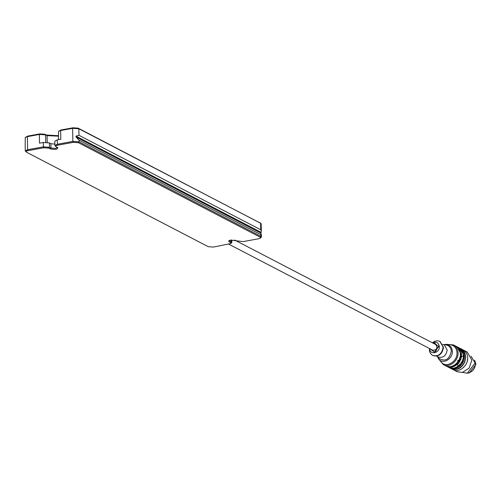 <?xml version="1.0" encoding="UTF-8"?>
<svg xmlns="http://www.w3.org/2000/svg" width="501" height="501" viewBox="0 0 501 501"><rect width="100%" height="100%" fill="white"/><g stroke="black" fill="none" stroke-linecap="round" stroke-linejoin="round"><path stroke-width="0.75" d="M26.54 152.229C25.626 151.609 26.115 151.083 28.006 150.651L43.637 147.776L48.829 148.133L50.319 148.91C55.398 149.837 57.834 149.386 57.634 147.563L56.143 146.793C55.235 146.167 55.724 145.641 57.609 145.209L73.24 142.34L78.432 142.697L260.194 237.173L260.495 238.081L258.729 238.752L243.098 241.626L230.71 240.098L228.769 240.837L229.101 241.839L230.585 242.609L230.886 243.517L213.489 247.062L208.303 246.711L26.54 152.229L25.275 150.97L25.175 144.689M260.495 238.081L261.428 236.973L260.846 236.322L79.083 141.846L72.858 141.42L57.22 144.288L54.885 145.534L56.143 146.793M57.947 147.77L57.634 147.563M57.396 147.438L55.636 148.384L50.97 148.058L49.48 147.288L43.255 146.856L27.618 149.73L25.275 150.97M230.886 243.517L231.825 242.415L229.314 240.505M54.859 144.119L50.895 143.699L49.405 142.923L43.174 142.497L39.516 143.167L39.366 134.437L45.591 134.863L47.081 135.639L58.392 136.153M58.454 139.685L58.536 131.331L60.652 130.523L60.809 139.253L57.145 139.929L54.809 141.169L54.885 145.534M260.958 223.459L78.175 128.15L72.989 127.793L61.016 129.991L60.652 130.523L72.626 128.325L78.857 128.751L260.62 223.227L261.203 223.884L261.322 230.679L260.814 234.625L79.052 140.148L76.014 137.005L76.002 136.134L78.97 135.301L260.733 229.777L261.322 230.679M261.428 236.973L261.384 234.581L260.814 234.625L260.846 236.322L260.194 237.173M25.169 144.676L25.275 137.443L27.392 136.641L39.366 134.437L39.723 133.905L27.749 136.103L25.275 137.443M58.385 135.708L46.405 135.038L44.915 134.262L39.723 133.905M61.016 129.991L58.536 131.331M261.109 233.215L76.014 137.005M76.002 136.134L261.09 232.339M234.618 240.01L435.807 344.582C437.868 348.107 436.878 350.005 432.851 350.268L228.869 244.237M468.404 372.919C472.731 371.692 475.098 368.655 475.487 363.814L474.773 360.664M429.645 348.602C429.745 355.372 439.734 353.255 439.346 346.617C438.55 342.546 436.302 341.313 432.601 342.916M429.476 348.514C429.119 351.495 430.171 353.794 432.645 355.403C438.394 356.793 441.882 354.05 443.122 347.174L439.891 341.463C437.379 340.298 434.893 340.749 432.432 342.828M432.833 355.497L433.021 355.597C438.763 356.988 442.258 354.245 443.491 347.368L440.072 341.563M436.571 356.155L438.231 357.013C443.135 358.202 446.122 355.86 447.18 349.986L444.418 345.108L442.759 344.243M438.557 345.853L435.469 351.796M451.301 351.333C451.088 347.7 449.284 345.558 445.896 344.888L443.592 344.675L446.31 344.337C450.08 345.02 452.09 347.375 452.34 351.401C452.741 358.822 442.953 364.872 438.688 359.004L437.404 356.587L438.901 358.347C445.182 361.991 449.316 359.649 451.301 351.333M438.688 359.004L440.999 361.816C446.003 368.698 457.488 361.603 457.018 352.898C456.718 348.17 454.363 345.408 449.942 344.613L446.31 344.337M439.314 359.768L443.31 364.553C449.14 368.41 458.565 360.758 458.052 352.967C457.995 349.441 456.48 346.761 453.505 344.932L447.299 344.412M443.31 364.553L445.614 365.755C451.451 369.613 460.876 361.954 460.363 354.169C460.306 350.644 458.791 347.963 455.816 346.135L453.505 344.932M447.531 366.444L452.015 366.851L458.64 362.599L461.283 354.789L457.482 347.299M446.184 366.024L446.735 366.337C452.566 370.195 461.997 362.536 461.477 354.752C461.421 351.22 459.905 348.539 456.931 346.711L456.361 346.448M446.735 366.337L448.595 367.302C454.426 371.16 463.857 363.507 463.344 355.716C463.287 352.19 461.772 349.51 458.797 347.681L456.931 346.711M450.505 367.997L454.996 368.404L461.621 364.146L464.258 356.336L460.463 348.846M449.165 367.571L449.716 367.884C455.547 371.742 464.972 364.089 464.458 356.299C464.402 352.773 462.886 350.093 459.912 348.264L459.342 347.995M451.933 368.936L452.923 369.55C458.753 373.408 468.185 365.755 467.671 357.964C467.608 354.439 466.093 351.758 463.124 349.93L462.054 349.473M452.923 369.55L457.087 371.717L462.373 372.45L469.143 368.11L471.836 360.131L467.289 352.097L463.124 349.93M462.567 372.412L467.295 373.207L475.123 363.012L471.009 356.173M467.953 373.057L469.28 372.957L475.95 364.277L474.629 360.219M79.052 140.148L79.083 141.846L78.432 142.697M72.989 127.793L72.626 128.325L72.858 141.42L73.24 142.34M57.145 139.929L57.609 145.209M50.895 143.699L50.97 148.058L50.319 148.91M49.405 142.923L49.48 147.288L48.829 148.133M43.174 142.497L43.637 147.776M27.749 136.103L27.392 136.641L27.618 149.73L28.006 150.651M231.211 240.023L231.243 241.764L230.585 242.609M229.74 240.342L229.101 241.839M78.97 135.301L78.857 128.751L78.175 128.15M260.733 229.777L260.62 223.227L259.938 222.626M45.723 142.284L45.591 134.863L44.915 134.262M47.2 142.365L47.081 135.639L46.405 135.038M430.071 348.821L434.411 352.134L438.638 346.636L434.248 342.722L433.027 343.141M449.716 367.884L450.831 368.467C456.661 372.324 466.093 364.665 465.579 356.881C465.517 353.349 464.001 350.675 461.033 348.84L459.912 348.264M457.582 364.083L457.501 362.355M458.077 360.376L458.653 360.275M460.469 359.323L460.907 359.699M231.825 242.415L231.781 239.96M467.539 359.843L467.17 360.031M465.016 361.922L464.709 362.355M464.007 363.707L463.82 364.233M463.519 367.058L463.575 367.477M440.26 341.657L439.891 341.463M433.021 355.597L432.645 355.403M461.033 348.84C463.369 349.516 464.953 352.266 465.773 357.1C463.832 369.788 455.196 370.715 450.831 368.467M458.741 361.572L459.636 362.035M458.014 362.962L458.91 363.425M457.789 365.611L457.764 360.426M459.674 357.683L462.692 356.173"/></g></svg>
